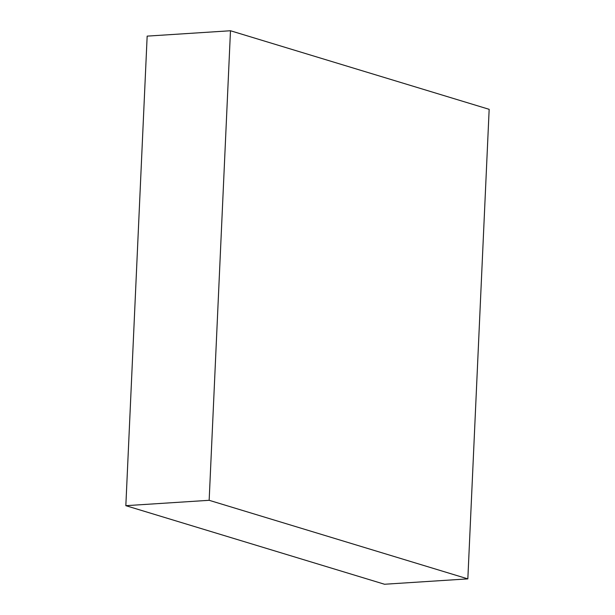 <?xml version="1.0" encoding="UTF-8"?>
<svg xmlns="http://www.w3.org/2000/svg" width="615" height="615" viewBox="0 0 615 615"><rect width="100%" height="100%" fill="white"/><g stroke="black" fill="none" stroke-linecap="round" stroke-linejoin="round"><path stroke-width="0.92" d="M230.479 30.75L147.162 36.124L125.837 505.676L384.521 584.25L467.838 578.876L489.163 109.324L230.479 30.75L209.154 500.303L467.838 578.876M125.837 505.676L209.154 500.303"/></g></svg>
